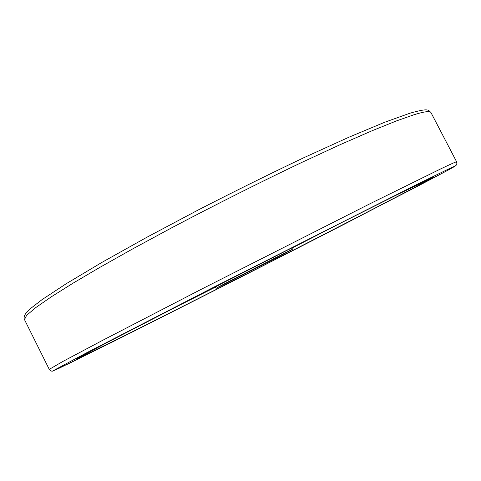 <?xml version="1.0" encoding="UTF-8"?>
<svg xmlns="http://www.w3.org/2000/svg" width="481" height="481" viewBox="0 0 481 481"><rect width="100%" height="100%" fill="white"/><g stroke="black" fill="none" stroke-linecap="round" stroke-linejoin="round"><path stroke-width="0.72" d="M239.538 276.196L275.373 258.069L239.52 276.16M217.19 285.63L89.358 351.611L217.19 285.63M125.03 335.467C175.763 310.143 275.998 259.205 338.155 227.2L410.978 189.436L432.617 177.699L396.518 195.021L320.352 233.291L219.144 284.77L107.407 342.382L86.905 353.192L76.9 358.688L77.669 358.688L125.03 335.467M164.183 312.969L214.809 287.44M293.037 247.577L343.446 221.627M456.619 161.808C456.337 161.598 451.316 163.823 441.57 168.47L370.797 203.337L202.23 288.798L101.918 340.71L62.56 361.616L49.266 369.366C50.884 371.013 52.02 371.56 52.676 371.007L58.387 368.608L111.321 342.538C168.669 313.889 277.753 258.447 346.53 223.046L446.115 171.206L454.689 166.42L452.687 167.009L416.859 184.463L213.666 287.259L86.466 352.868L54.07 370.25L68.476 363.762L151.527 322.342L244.107 275.433L417.003 186.58L448.088 170.142L454.906 166.3L456.379 165.031C456.896 164.736 456.974 163.66 456.619 161.808L430.928 112.506C429.858 110.792 424.104 111.58 413.672 114.857L396.584 120.869L372.234 130.676L340.446 144.547L302.092 162.277C260.041 182.293 213.738 205.585 171.404 227.958L132.485 249.014L99.585 267.532L73.082 283.159L51.443 296.729L35.654 307.672L26.605 315.38L24.483 319.6L49.266 369.366M286.598 252.164L232.503 279.623C215.386 288.492 212.56 290.091 224.026 284.421L274.976 258.55C290.777 250.421 297.799 246.597 286.598 252.164M226.13 281.199L214.736 287.307C218.374 288.317 212.295 289.706 224.014 284.427L292.773 249.08L292.977 247.444L281.331 253.072M76.557 358.916L104.389 343.963L192.087 298.629L344.552 221.068L400.018 193.278L432.124 177.748M24.483 319.6C23.713 317.809 24.158 315.746 25.812 313.408L30.574 308.507L42.087 299.609L66.246 283.7L101.96 262.373L147.066 237.151L198.515 209.818C234.728 191.234 269.775 173.888 303.655 157.792L348.803 137.259L384.734 122.24L409.95 113.203C429.244 107.75 428.072 110.077 430.928 112.506"/></g></svg>
